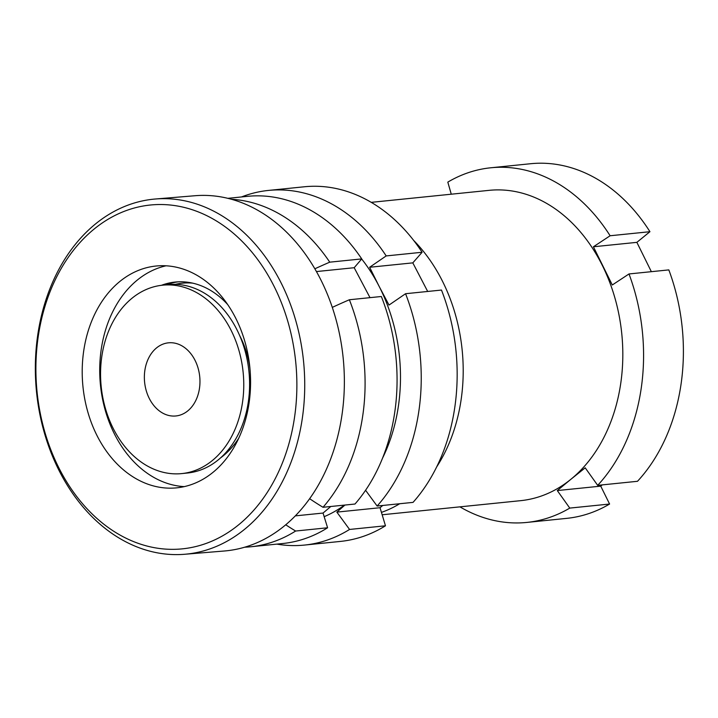 <?xml version="1.0" encoding="UTF-8"?>
<svg xmlns="http://www.w3.org/2000/svg" width="718" height="718" viewBox="0 0 718 718"><rect width="100%" height="100%" fill="white"/><g stroke="black" fill="none" stroke-linecap="round" stroke-linejoin="round"><path stroke-width="1.08" d="M413.64 240.395A155.959 117.483 84.2 0 1 442.952 282.165A155.959 117.483 84.2 0 1 436.706 466.862M459.924 506.854A178.235 134.266 -95.8 0 0 526.85 522.426A178.235 134.266 -95.8 0 0 569.769 508.093L609.591 504.036L600.742 486.14L557.294 490.565L570.972 479.22A155.959 117.483 -95.8 0 0 602.573 265.911A155.959 117.483 -95.8 0 0 489.084 190.351L371.242 202.35M526.85 522.426L566.673 518.369A178.235 134.266 -95.8 0 0 609.591 504.036M557.294 490.565L569.769 508.093M382.156 514.77L520.685 500.661A155.959 117.483 -95.8 0 0 570.972 479.22L585.206 467.822L597.681 485.35A178.235 134.266 -95.8 0 0 629.004 273.953L668.826 269.896A178.235 134.266 -95.8 0 1 637.503 481.293L597.681 485.35M629.004 273.953L612.292 284.983L593.409 246.777L610.12 235.755L649.943 231.699A178.235 134.266 -95.8 0 0 530.557 163.731L490.726 167.788A178.235 134.266 -95.8 0 0 447.817 182.121L451.263 194.201M649.943 231.699L636.866 242.352L651.361 271.682M602.276 484.883L600.742 486.14M610.12 235.755A178.235 134.266 -95.8 0 0 490.726 167.788M399.684 503.74A155.959 117.483 84.2 0 1 381.438 512.383M636.866 242.352L593.409 246.777M161.37 285.333A93.852 70.75 85.3 0 1 176.179 281.959A93.852 70.75 85.3 0 1 210.975 290.646A93.852 70.75 85.3 0 1 227.669 304.54M238.699 438.312A93.852 70.75 85.3 0 1 220.534 457.922M155.384 199.003L195.018 195.727A178.235 134.356 85.3 0 1 261.092 212.232A178.235 134.356 85.3 0 1 343.024 406.675A178.235 134.356 85.3 0 1 224.321 551.002L184.688 554.269A178.235 134.356 85.3 0 1 118.614 537.764A178.235 134.356 85.3 0 1 36.681 343.33A178.235 134.356 85.3 0 1 155.384 199.003A178.235 134.356 85.3 0 1 221.458 215.499A178.235 134.356 85.3 0 1 303.391 409.942A178.235 134.356 85.3 0 1 184.688 554.269M116.576 533.034A172.67 130.155 85.3 0 1 45.781 303.714A172.67 130.155 85.3 0 1 216.208 220.839A172.67 130.155 85.3 0 1 286.994 450.15A172.67 130.155 85.3 0 1 116.576 533.034M184.248 486.625A111.398 83.97 85.3 0 1 151.758 476.196A111.398 83.97 85.3 0 1 100.044 360.427A111.398 83.97 85.3 0 1 166.037 265.804M198.527 276.224A111.398 83.97 85.3 0 1 249.738 397.754A111.398 83.97 85.3 0 1 175.551 487.953A111.398 83.97 85.3 0 1 134.248 477.641A111.398 83.97 85.3 0 1 83.046 356.119A111.398 83.97 85.3 0 1 157.233 265.911A111.398 83.97 85.3 0 1 198.527 276.224M166.109 284.831A93.852 70.75 85.3 0 1 178.378 281.815M181.762 473.593L187.586 473A94.686 71.333 -95.8 0 0 219.672 458.676A94.686 71.333 -95.8 0 0 244.551 349.083A94.686 71.333 -95.8 0 0 168.398 284.597L162.564 285.19A94.686 71.333 -95.8 0 0 130.479 299.523A94.686 71.333 -95.8 0 0 105.609 409.116A94.686 71.333 -95.8 0 0 181.762 473.593A94.686 71.333 -95.8 0 0 213.847 459.269A94.686 71.333 -95.8 0 0 238.717 349.675A94.686 71.333 -95.8 0 0 162.564 285.19M247.136 408.596A77.975 58.741 -95.8 0 0 250.106 393.796M249.945 368.558A77.975 58.741 -95.8 0 0 239.713 335.674M155.977 348.383A36.762 27.697 -95.8 0 0 146.319 390.933A36.762 27.697 -95.8 0 0 175.892 415.964A36.762 27.697 -95.8 0 0 188.349 410.409A36.762 27.697 -95.8 0 0 198.006 367.858A36.762 27.697 -95.8 0 0 168.434 342.827A36.762 27.697 -95.8 0 0 155.977 348.383M244.703 547.197A174.483 131.439 -95.8 0 0 250.824 546.766A174.483 131.439 -95.8 0 0 295.619 531.033L327.596 527.775L323.046 513.056L295.322 515.874M285.737 524.795A221.683 128.854 49.1 0 0 295.619 531.033M309.637 498.705A221.683 128.854 49.1 0 0 323.019 507.285A174.483 131.439 -95.8 0 0 349.37 299.756L381.348 296.498A174.483 131.439 -95.8 0 1 354.997 504.027L323.019 507.285M332.29 307.385A221.683 68.21 -27.6 0 1 349.37 299.756M314.834 268.801A221.683 68.21 -27.6 0 1 329.75 262.169A174.483 131.439 -95.8 0 0 231.429 199.272M192.675 283.143A94.686 71.333 -95.8 0 0 175.371 284.346M329.75 262.169L361.737 258.911A174.483 131.439 -95.8 0 0 247.45 196.346L227.866 198.339M361.737 258.911L354.189 267.715L370.003 297.656M250.824 546.766L282.802 543.508A174.483 131.439 -95.8 0 0 327.596 527.775M330.81 506.495L323.046 513.056M354.189 267.715L316.423 271.566M422.112 252.26A178.235 134.266 -95.8 0 0 304.315 186.779L268.397 190.432A178.235 134.266 84.2 0 1 386.185 255.922L422.112 252.26L412.814 262.869L369.635 267.267L379.05 286.195A155.959 117.483 -95.8 0 0 361.675 258.983M241.49 196.956A178.235 134.266 84.2 0 1 268.397 190.432M386.185 255.922L369.635 267.267M427.686 291.463L412.814 262.869M413.047 502.376A178.235 134.266 -95.8 0 0 441.48 290.054L405.562 293.716A178.235 134.266 84.2 0 1 377.129 506.037L413.047 502.376M382.577 458.093A155.959 117.483 -95.8 0 0 379.05 286.195L389.012 305.06L405.562 293.716M377.129 506.037L365.579 490.277M324.168 516.682A155.959 117.483 -95.8 0 0 344.461 505.104M304.513 545.07L340.431 541.417A178.235 134.266 -95.8 0 0 385.476 525.791L349.558 529.453A178.235 134.266 84.2 0 1 304.513 545.07A178.235 134.266 84.2 0 1 276.852 544.118M344.954 505.05L336.85 512.114L349.558 529.453M385.476 525.791L380.028 507.716L382.766 505.463M380.028 507.716L336.85 512.114"/></g></svg>
